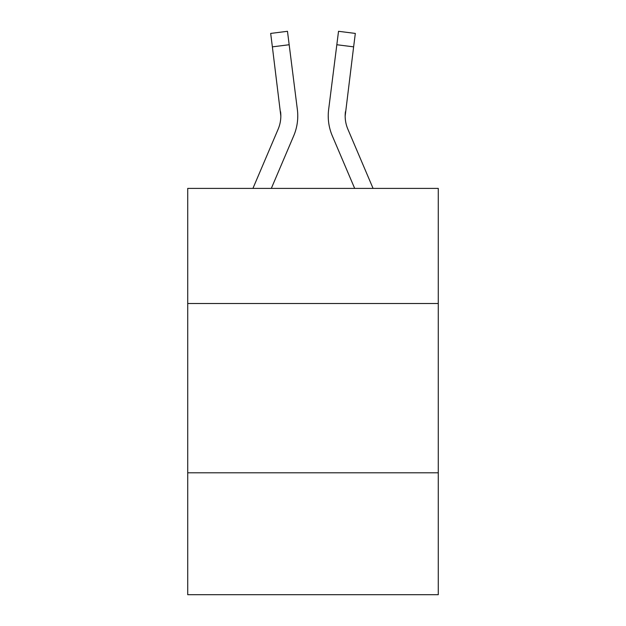 <?xml version="1.0" encoding="UTF-8"?>
<svg xmlns="http://www.w3.org/2000/svg" width="626" height="626" viewBox="0 0 626 626"><rect width="100%" height="100%" fill="white"/><g stroke="black" fill="none" stroke-linecap="round" stroke-linejoin="round"><path stroke-width="0.94" d="M438.278 303.516L438.278 188.403L187.722 188.403L187.722 303.516L438.278 303.516L438.278 594.7L187.722 594.7L187.722 303.516M438.278 472.81L187.722 472.81M293.704 135.842L271.324 188.403L293.704 135.842A50.784 50.784 0 0 0 297.366 109.581L289.173 44.736L272.373 46.856L270.675 33.421L287.475 31.3L289.173 44.736M297.702 118.408L297.765 116.342M297.107 107.547L297.366 109.581L297.107 107.547M373.073 188.403L347.868 129.206A33.859 33.859 0 0 1 345.169 116.006L353.627 46.856L336.827 44.736L338.525 31.3L355.325 33.421L338.525 31.3L355.325 33.421L338.525 31.3L355.325 33.421L338.525 31.3L355.325 33.421L338.525 31.3L355.325 33.421L338.525 31.3L355.325 33.421L338.525 31.3L355.325 33.421L338.525 31.3L355.325 33.421L338.525 31.3L355.325 33.421L338.525 31.3L355.325 33.421L338.525 31.3L355.325 33.421L338.525 31.3L355.325 33.421L338.525 31.3L355.325 33.421L338.525 31.3L355.325 33.421L353.627 46.856M332.296 135.842L354.676 188.403L332.296 135.842A50.784 50.784 0 0 1 328.634 109.581L336.827 44.736M347.868 129.206A33.859 33.859 0 0 1 345.169 116.006A33.859 33.859 0 0 0 347.868 129.206A33.859 33.859 0 0 1 345.169 116.006A33.859 33.859 0 0 0 347.868 129.206A33.859 33.859 0 0 1 345.169 116.006A33.859 33.859 0 0 0 347.868 129.206A33.859 33.859 0 0 1 345.169 116.006A33.859 33.859 0 0 0 347.868 129.206A33.859 33.859 0 0 1 345.169 116.006A33.859 33.859 0 0 0 347.868 129.206A33.859 33.859 0 0 1 345.169 116.006A33.859 33.859 0 0 0 347.868 129.206A33.859 33.859 0 0 1 345.169 116.006L345.435 111.702A33.859 33.859 0 0 0 347.868 129.206A33.859 33.859 0 0 1 345.169 116.006L345.435 111.702M252.927 188.403L278.132 129.206A33.859 33.859 0 0 0 280.831 116.013L272.373 46.856M278.132 129.206A33.859 33.859 0 0 0 280.831 116.013A33.859 33.859 0 0 1 278.132 129.206A33.859 33.859 0 0 0 280.831 116.013A33.859 33.859 0 0 1 278.132 129.206A33.859 33.859 0 0 0 280.831 116.013A33.859 33.859 0 0 1 278.132 129.206A33.859 33.859 0 0 0 280.565 111.702L280.831 116.006M297.765 115.92L297.702 118.424L297.765 115.92M328.298 118.424L328.235 115.92M355.325 33.421L338.525 31.3"/></g></svg>
